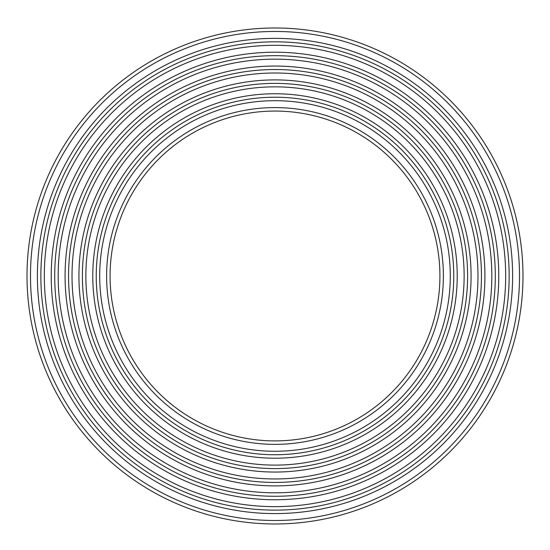 <?xml version="1.0" encoding="UTF-8"?>
<svg xmlns="http://www.w3.org/2000/svg" width="550" height="550" viewBox="0 0 550 550"><rect width="100%" height="100%" fill="white"/><g stroke="black" fill="none" stroke-linecap="round" stroke-linejoin="round"><path stroke-width="0.82" d="M275 111.066A164.911 164.911 0 0 1 417.821 358.435A164.911 164.911 0 0 1 132.179 358.435A164.911 164.911 0 0 1 275 111.066M275 97.219A178.757 178.757 0 0 1 429.811 365.358A178.757 178.757 0 0 1 120.189 365.358A178.757 178.757 0 0 1 275 97.219A178.757 178.757 0 0 1 429.811 365.358A178.757 178.757 0 0 1 120.189 365.358A178.757 178.757 0 0 1 275 97.219M275 41.834A234.142 234.142 0 0 1 477.771 393.051A234.142 234.142 0 0 1 72.229 393.051A234.142 234.142 0 0 1 275 41.834M275 55.681A220.296 220.296 0 0 0 84.219 386.127A220.296 220.296 0 0 0 465.781 386.127A220.296 220.296 0 0 0 275 55.681A220.296 220.296 0 0 0 84.219 386.127A220.296 220.296 0 0 0 465.781 386.127A220.296 220.296 0 0 0 275 55.681M275 83.373A192.603 192.603 0 0 0 108.199 372.281A192.603 192.603 0 0 0 441.801 372.281A192.603 192.603 0 0 0 275 83.373M275 69.527A206.449 206.449 0 0 1 453.791 379.204A206.449 206.449 0 0 1 96.209 379.204A206.449 206.449 0 0 1 275 69.527A206.449 206.449 0 0 1 453.791 379.204A206.449 206.449 0 0 1 96.209 379.204A206.449 206.449 0 0 1 275 69.527M275 27.988A247.988 247.988 0 0 0 60.232 399.974A247.988 247.988 0 0 0 489.768 399.974A247.988 247.988 0 0 0 275 27.988M275 107.594A168.382 168.382 0 0 0 129.174 360.168A168.382 168.382 0 0 0 420.826 360.168A168.382 168.382 0 0 0 275 107.594M275 100.691A175.285 175.285 0 0 1 426.8 363.619A175.285 175.285 0 0 1 123.2 363.619A175.285 175.285 0 0 1 275 100.691M275 93.748A182.229 182.229 0 0 0 117.184 367.091A182.229 182.229 0 0 0 432.816 367.091A182.229 182.229 0 0 0 275 93.748M275 86.845A189.131 189.131 0 0 1 438.797 370.542A189.131 189.131 0 0 1 111.203 370.542A189.131 189.131 0 0 1 275 86.845M275 38.362A237.614 237.614 0 0 0 69.218 394.783A237.614 237.614 0 0 0 480.783 394.783A237.614 237.614 0 0 0 275 38.362M275 31.46A244.516 244.516 0 0 1 486.757 398.234A244.516 244.516 0 0 1 63.243 398.234A244.516 244.516 0 0 1 275 31.46M275 45.306A230.67 230.67 0 0 1 474.767 391.311A230.67 230.67 0 0 1 75.233 391.311A230.67 230.67 0 0 1 275 45.306M275 52.209A223.768 223.768 0 0 0 81.208 387.86A223.768 223.768 0 0 0 468.793 387.86A223.768 223.768 0 0 0 275 52.209M275 59.153A216.824 216.824 0 0 1 462.777 384.388A216.824 216.824 0 0 1 87.223 384.388A216.824 216.824 0 0 1 275 59.153M275 66.055A209.921 209.921 0 0 0 93.204 380.937A209.921 209.921 0 0 0 456.796 380.937A209.921 209.921 0 0 0 275 66.055M275 79.901A196.075 196.075 0 0 0 105.194 374.014A196.075 196.075 0 0 0 444.806 374.014A196.075 196.075 0 0 0 275 79.901M275 72.999A202.978 202.978 0 0 1 450.787 377.465A202.978 202.978 0 0 1 99.213 377.465A202.978 202.978 0 0 1 275 72.999"/></g></svg>
